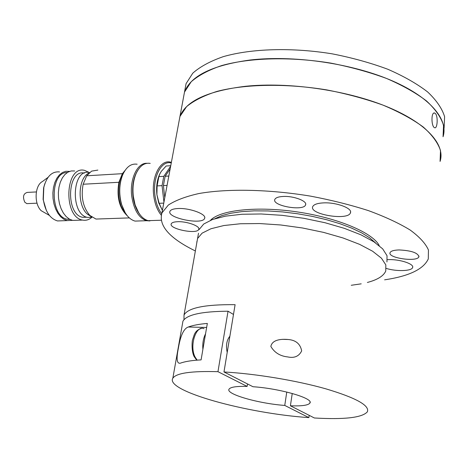 <?xml version="1.0" encoding="UTF-8"?>
<svg xmlns="http://www.w3.org/2000/svg" width="468" height="468" viewBox="0 0 468 468"><rect width="100%" height="100%" fill="white"/><g stroke="black" fill="none" stroke-linecap="round" stroke-linejoin="round"><path stroke-width="0.7" d="M214.987 218.661L221.832 215.625L230.788 213.256L241.646 211.641L254.13 210.857L267.877 210.945L282.467 211.91L297.437 213.741L312.314 216.374L326.611 219.732L339.873 223.692L351.69 228.132L361.717 232.9L369.685 237.838L375.406 242.798M245.729 86.258C207.85 90.886 185.919 100.965 179.934 116.491L178.729 122.955L179.934 116.491L186.574 106.651C193.851 100.614 204.025 95.519 217.105 91.365C245.407 84.012 286.094 83.24 326.711 89.897C346.782 93.793 365.508 98.853 382.888 105.078C399.011 111.823 412.448 119.112 423.195 126.963C432.151 134.919 437.919 142.769 440.499 150.509L440.072 161.425C445.671 144.489 425.956 122.417 385.614 106.154C345.337 89.909 288.382 81.888 245.729 86.258M250.24 59.998C212.507 65.14 190.593 75.839 184.491 92.097L183.228 98.853L184.491 92.097L191.196 81.765C198.485 75.406 208.658 70.007 221.715 65.561C249.941 57.658 290.417 56.511 330.765 63.104C350.702 66.994 369.293 72.107 386.533 78.454C402.521 85.346 415.836 92.839 426.477 100.93C435.334 109.161 441.026 117.298 443.547 125.354L443.056 136.755C448.724 119.024 429.244 96.168 389.236 79.548C349.292 62.958 292.705 55.084 250.24 59.998M435.538 113.677C438.235 116.778 437.328 129.104 434.661 127.723C431.244 126.927 430.917 111.554 434.684 113.034L435.538 113.677M196.759 241.851L196.905 242.266M399.122 249.941C393.916 250.093 390.903 250.988 390.072 252.626C387.358 258.038 417.438 262.349 418.901 256.745C417.93 252.825 411.337 250.555 399.122 249.941M283.158 196.455C278.437 196.724 275.664 197.712 274.839 199.426C271.633 205.797 303.691 211.495 305.569 204.89C307.616 201.129 293.641 195.817 283.158 196.455M323.487 202.884C317.368 203.206 313.782 204.457 312.729 206.628C308.868 214.414 348.145 220.914 350.427 212.858C352.849 208.354 336.328 202.164 323.487 202.884M177.664 221.703C173.997 221.861 171.855 222.569 171.247 223.827C168.55 228.928 197.256 234.702 198.742 229.373C200.573 226.243 186.919 221.235 177.664 221.703M178.039 208.523C173.429 208.757 170.732 209.682 169.948 211.314C166.491 217.965 202.644 225.289 204.615 218.363C206.991 214.291 189.756 207.833 178.039 208.523M195.367 250.959C169.498 238.3 158.348 225.623 161.928 212.934L168.316 205.072C175.494 200.357 185.673 196.513 198.853 193.547C227.436 188.469 268.942 189.248 310.629 196.15C331.25 200.064 350.52 204.89 368.451 210.629C385.1 216.742 399.017 223.218 410.196 230.051C419.539 236.907 425.623 243.559 428.448 250.006L428.284 258.944C423.499 269.258 408.938 276.219 384.608 279.829M210.541 220.27C220.018 209.992 257.201 205.902 297.712 211.981C338.229 217.989 373.148 232.924 379.244 245.677M386.328 268.421C396.32 271.615 411.67 271.183 412.6 267.579C414.455 264.104 400.485 259.33 389.06 259.605L387.492 259.652M62.379 220.767L57.523 220.937C49.982 218.626 45.244 211.513 43.313 199.59L43.822 187.335C46.701 176.383 51.936 171.247 59.518 171.92M46.408 210.577L43.114 199.467L43.594 187.908L44.834 183.655M72.376 220.34L67.24 220.598L63.864 219.27L60.7 216.789L57.903 213.279L55.616 208.898L53.966 203.867L53.03 198.432L52.866 192.869L53.481 187.469L54.838 182.497L56.874 178.209L59.471 174.81L62.501 172.47L65.807 171.288L69.597 171.387M69.96 219.428L67.339 219.235C49.854 216.865 49.807 171.61 67.293 172.534M91.88 217.269C89.037 219.82 85.936 220.756 82.573 220.071C62.964 217.158 65.081 165.262 84.544 170.358L89.382 172.557M77.501 220.247L72.686 220.41L69.322 219.077L66.163 216.59L63.373 213.063L61.097 208.669L59.454 203.621L58.523 198.169L58.36 192.594L58.968 187.171L60.325 182.187L62.349 177.887L64.941 174.482L67.959 172.136L71.259 170.949L74.669 170.972M86.855 217.216L82.772 217.322C65.409 214.771 67.135 168.843 84.392 173.113M91.43 216.842L87.066 213.882C77.056 204.732 78.127 178.08 88.663 173.219M91.921 217.269L87.627 217.421C70.013 214.8 71.908 167.942 89.394 172.563M100.614 218.901L95.969 219.059L89.833 215.42C83.023 207.33 80.794 196.934 83.14 184.234L86.709 175.787L91.57 171.136L97.876 170.089M127.395 215.883C119.34 208.219 116.497 197.016 118.878 182.286L83.14 184.234L86.709 175.787L122.37 173.675L124.979 170.528M125.377 213.057C117.222 204.621 116.035 182.789 123.271 173.546M137.142 164.227C131.11 163.314 126.266 166.906 122.616 175.009C119.176 184.012 118.813 193.705 121.522 204.089C124.506 213.683 129.01 219.352 135.036 221.095L140.184 220.925M149.924 220.925L146.589 220.715C138.844 218.082 133.901 209.962 131.748 196.367C129.431 179.343 137.329 162.589 146.934 163.297M48.046 177.36L42.395 181.549C34.673 185.427 33.889 203.902 41.184 210.699L45.993 213.455M125.202 212.764L121.27 203.773C118.65 193.711 119.001 184.316 122.335 175.588L123.125 173.862M137.996 169.989C133.591 176.81 131.917 185.55 132.97 196.209C134.023 204.188 136.486 210.506 140.365 215.169M122.37 173.675L118.878 182.286M161.238 215.157C157.289 210.296 154.773 203.691 153.703 195.349C151.228 176.91 160.313 159.319 170.364 162.109L171.37 162.378M150.216 163.396C144.46 162.472 139.774 165.836 136.147 173.476C133.327 180.151 132.38 187.756 133.304 196.297L135 204.422C138.007 213.583 142.383 218.995 148.128 220.662L153.229 220.492M171.259 162.975C161.454 160.044 152.515 177.179 154.931 195.185C155.897 202.808 158.137 208.974 161.647 213.677M138.674 212.747L134.731 204.077L133.088 196.203C132.192 187.925 133.111 180.554 135.843 174.084L136.562 172.575M162.343 210.29L158.716 202.925L156.903 194.67C156.09 186.791 157.037 179.911 159.752 174.032L160.214 173.131M159.752 174.032L161.302 171.346L166.152 165.994L170.744 165.707M159.88 173.792L158.868 176.606L163.794 176.331L170.639 166.28M158.868 176.606L157.113 185.901L162.039 185.65L163.794 176.331M157.113 185.901L156.903 194.67L159.138 203.305L163.765 203.112M163.946 202.117L162.039 185.65M159.138 203.305L162.402 210.384M164.789 197.601L163.402 185.58L165.151 176.255L170.147 168.901M165.151 176.255L168.813 176.044M163.402 185.58L167.07 185.392M36.364 191.939L27.343 192.401C23.341 193.547 22.499 196.823 24.804 202.229L26.863 203.633L28.01 203.58M184.79 90.511L186.071 83.655L192.793 73.16C200.093 66.69 210.267 61.185 223.306 56.64C251.509 48.543 291.909 47.268 332.163 53.838C352.059 57.728 370.597 62.864 387.791 69.246C403.738 76.19 417.011 83.754 427.612 91.927C436.433 100.251 442.096 108.488 444.6 116.655L444.085 128.22M183.971 319.697L184.029 314.987L197.566 238.516L196.929 242.143L197.566 238.516L202.106 233.158L210.957 228.747L223.868 225.535L240.341 223.757L259.611 223.552L280.689 224.973L302.422 227.969L323.581 232.385L342.991 237.955L359.611 244.36L372.61 251.228L381.443 258.196L385.831 264.894L385.761 271.019C383.625 275.974 377.495 279.788 367.368 282.461M184.029 314.987C188.048 307.809 205.072 304.375 235.1 304.674L223.973 371.966C255.458 373.71 296.408 380.478 325.833 388.826C356.037 397.858 369.878 405.522 367.357 411.822C362.25 417.661 344.588 419.714 314.379 417.988L290.406 405.785C301.667 406.224 308.16 405.329 309.886 403.106L310.032 402.082M223.973 371.966L252.977 386.732C280.174 388.481 314.133 398.443 309.886 403.106M292.243 393.459L290.406 405.785M301.673 350.889C298.999 356.329 294.343 358.342 287.703 356.926C280.051 356.089 274.435 352.591 270.849 346.437C272.312 339.253 282.122 338.949 288.177 339.505C295.823 340.125 300.321 343.916 301.673 350.889M198.502 233.234L197.566 238.516L202.106 233.158L210.957 228.747L223.868 225.535L240.341 223.757L259.611 223.552L280.689 224.973L302.422 227.969L323.581 232.385L342.991 237.955L359.611 244.36L372.61 251.228L381.443 258.196L385.831 264.894L385.761 271.019M361.214 283.836L351.246 285.275M199.157 229.525L203.715 224.032L212.566 219.48L225.477 216.152L241.927 214.262L261.173 213.975L282.21 215.339L303.89 218.31L325.003 222.727L344.36 228.343L360.927 234.819L373.885 241.786L382.678 248.865L387.03 255.698L386.942 261.957M182.426 324.072L182.929 321.229C186.48 314.748 201.515 311.413 228.039 311.214L233.479 314.461M309.196 415.35L308.868 417.614C246.583 413.455 164.707 390.897 172.838 378.226C176.179 373.095 191.219 370.913 217.959 371.68L228.039 311.214M308.868 417.614L284.76 405.434C258.4 403.539 225.365 394.074 229.051 389.148C230.496 387.054 236.516 386.141 247.122 386.416L217.959 371.68M201.088 359.892C192.915 360.325 186.562 361.237 182.029 362.624L181.426 362.794C177.027 364.829 175.997 360.009 178.343 348.332C180.443 335.667 183.754 328.559 188.282 327.015C192.834 325.318 199.181 324.125 207.33 323.429L201.088 359.892M247.122 386.416L247.513 383.947M286.767 392.038L284.76 405.434M227.208 352.398C225.734 345.665 226.629 340.259 229.893 336.182M202.884 349.385C202.433 343.454 203.323 338.259 205.551 333.813M206.64 327.46L188.282 327.015M204.025 328.694C196.016 324.792 189.201 345.969 195.08 357.02L197.151 360.149M161.928 212.934L186.071 83.655M433.859 113.104L434.684 113.034M204.744 217.632L204.615 218.363M198.836 228.834L198.742 229.373M350.567 211.869L350.427 212.858M412.694 266.859L412.6 267.579M305.692 204.095L305.569 204.89M418.983 256.095L418.901 256.745M43.594 187.908L43.822 187.335M67.24 220.598L57.523 220.937M69.469 219.164L67.339 219.235M82.573 220.071L72.686 220.41M86.738 217.181L82.772 217.322M92.009 217.269L87.627 217.421M87.066 213.882L89.833 215.42M129.32 217.901L95.969 219.059M146.589 220.715L135.036 221.095M41.184 210.699L49.386 215.409M161.132 220.235L148.128 220.662M121.27 203.773L121.522 204.089M122.335 175.588L122.616 175.009M134.731 204.077L135 204.422M135.843 174.084L136.147 173.476M158.716 202.925L159.231 203.58M26.863 203.633L37.03 203.176M288.177 339.505L282.461 339.335M182.929 321.229L172.838 378.226M196.747 360.179L194.208 356.698C191.196 351.263 192.108 340.259 192.6 339.727L194.144 335.024C195.355 331.718 197.707 329.542 201.205 328.489"/></g></svg>
